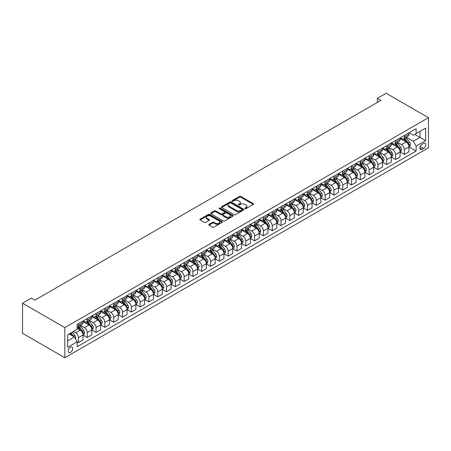 <?xml version="1.0" encoding="UTF-8"?>
<svg xmlns="http://www.w3.org/2000/svg" width="451" height="451" viewBox="0 0 451 451"><rect width="100%" height="100%" fill="white"/><g stroke="black" fill="none" stroke-linecap="round" stroke-linejoin="round"><path stroke-width="0.68" d="M244.972 208.666A0.682 0.395 0 0 0 245.936 208.666L253.287 204.427A0.981 0.564 0 0 0 253.575 204.027A0.981 0.564 0 0 0 253.287 203.626L240.834 196.439A0.981 0.564 0 0 0 239.453 196.439L232.102 200.684A0.682 0.395 0 0 0 231.904 200.96A0.682 0.395 0 0 0 232.102 201.242A0.682 0.395 0 0 0 233.071 201.242L234.024 200.689A3.129 1.81 0 0 1 238.449 200.689L239.487 201.293A3.129 1.81 0 0 1 240.406 202.567A3.129 1.81 0 0 1 239.487 203.846L238.534 204.393A0.682 0.395 0 0 0 238.337 204.675A0.682 0.395 0 0 0 238.534 204.957A0.682 0.395 0 0 0 239.504 204.957L240.456 204.404A3.129 1.81 0 0 1 244.882 204.404L245.919 205.002A3.129 1.81 0 0 1 246.838 206.282A3.129 1.81 0 0 1 245.919 207.561L244.972 208.108A0.682 0.395 0 0 0 244.769 208.39A0.682 0.395 0 0 0 244.972 208.666L244.972 208.108M70.469 352.434A3.191 1.843 120 0 0 72.555 349.626A3.191 1.843 120 0 0 72.064 347.073A3.191 1.843 120 0 0 70.469 347.231A3.191 1.843 120 0 0 68.383 350.038A3.191 1.843 120 0 0 68.873 352.592A3.191 1.843 120 0 0 70.469 352.434M209.089 224.31A0.981 0.564 0 0 0 208.802 224.711A0.981 0.564 0 0 0 209.089 225.111L212.579 227.129A0.981 0.564 0 0 0 213.966 227.129L222.123 222.416A0.981 0.564 0 0 0 222.411 222.016A0.981 0.564 0 0 0 222.123 221.616L209.676 214.428A0.981 0.564 0 0 0 208.294 214.428L200.131 219.141A0.981 0.564 0 0 0 199.844 219.541A0.981 0.564 0 0 0 200.131 219.941L204.348 222.377A0.981 0.564 0 0 0 205.735 222.377L209.225 220.359A0.981 0.564 0 0 0 209.512 219.958A0.981 0.564 0 0 0 209.225 219.558L207.133 218.352A2.616 1.511 0 0 1 206.366 217.286A2.616 1.511 0 0 1 207.984 215.888A2.616 1.511 0 0 1 210.831 216.215L219.028 220.951A2.616 1.511 0 0 1 219.795 222.016A2.616 1.511 0 0 1 218.183 223.414A2.616 1.511 0 0 1 215.33 223.087L213.966 222.298A0.981 0.564 0 0 0 212.579 222.298L209.089 224.31L209.089 225.111L212.579 223.11L212.579 222.298M428.45 117.683L386.169 93.272L377.363 98.357L380.881 100.393L34.885 300.157L31.361 298.122L22.55 303.207L64.831 327.618L428.45 117.683L428.45 147.793L64.831 357.728L64.831 327.618M234.092 214.71A0.981 0.564 0 0 0 235.478 214.71L243.636 209.997A0.981 0.564 0 0 0 243.923 209.597A0.981 0.564 0 0 0 243.636 209.196L231.188 202.009A0.981 0.564 0 0 0 229.801 202.009L221.644 206.721A0.981 0.564 0 0 0 221.356 207.122A0.981 0.564 0 0 0 221.644 207.522L234.092 214.71M219.53 208.819A0.682 0.395 0 0 1 220.223 208.914L220.223 208.097L232.879 215.409A0.981 0.564 0 0 1 233.167 215.809A0.981 0.564 0 0 1 232.879 216.204L224.722 220.917A0.981 0.564 0 0 1 223.335 220.917L210.888 213.729L210.888 212.928A0.981 0.564 0 0 0 210.6 213.329A0.981 0.564 0 0 0 210.888 213.729M210.888 212.928L214.377 210.916A0.981 0.564 0 0 1 215.764 210.916L220.81 213.83A0.981 0.564 0 0 0 222.196 213.83L224.513 212.494A0.981 0.564 0 0 0 224.801 212.094A0.981 0.564 0 0 0 224.513 211.694L219.254 208.661A0.682 0.395 0 0 1 219.056 208.379A0.682 0.395 0 0 1 219.479 208.012A0.682 0.395 0 0 1 220.223 208.097M423.59 143.441L422.035 144.331A3.089 1.781 120 0 0 420.016 147.054A3.089 1.781 120 0 0 420.49 149.535A3.089 1.781 120 0 0 422.035 149.377L423.59 148.486A3.089 1.781 120 0 0 425.609 145.763A3.089 1.781 120 0 0 425.135 143.288A3.089 1.781 120 0 0 423.59 143.441M409.034 132.757L413.296 135.221L416.115 133.592L416.115 128.67L77.166 324.365L77.166 329.286L67.65 334.777L67.65 347.309L77.166 341.819L77.166 346.74L416.115 151.046L416.115 146.124L413.296 141.242L406.295 137.194M416.115 133.592L425.631 128.101L425.631 140.633L416.115 146.124M22.55 303.207L22.55 333.317L64.831 357.728M377.363 98.357L377.363 102.428M414.779 134.364L419.994 137.375L419.994 131.354L425.631 128.101M413.296 141.242L419.994 137.375L425.631 140.633M67.65 340.798L74.347 336.936L69.127 333.926M77.166 341.858L78.435 342.591L78.435 337.669A3.986 2.3 -120 0 0 75.616 332.787L73.355 331.485M78.435 342.591L83.012 339.947L83.012 335.025A3.986 2.3 -120 0 0 80.193 330.143L77.166 328.39M83.119 335.127L87.24 337.506L87.24 332.584A3.986 2.3 -120 0 0 84.422 327.702L80.374 325.363M87.24 337.506L91.824 334.862L91.824 329.94A3.986 2.3 -120 0 0 89.005 325.058L83.012 321.597M91.925 330.042L96.052 332.421L96.052 327.499A3.986 2.3 -120 0 0 93.233 322.617L89.185 320.278M96.052 332.421L100.629 329.777L100.629 324.85A3.986 2.3 -120 0 0 97.811 319.968L91.824 316.512M100.736 324.957L104.858 327.336L104.858 322.409A3.986 2.3 -120 0 0 102.039 317.527L97.991 315.193M104.858 327.336L109.441 324.692L109.441 319.765A3.986 2.3 -120 0 0 106.622 314.883L100.629 311.427M109.542 319.866L113.669 322.251L113.669 317.324A3.986 2.3 -120 0 0 110.85 312.442L106.802 310.108M113.669 322.251L118.247 319.607L118.247 314.68A3.986 2.3 -120 0 0 115.428 309.798L109.441 306.342M118.354 314.781L122.475 317.16L122.475 312.239A3.986 2.3 -120 0 0 119.656 307.356L115.608 305.023M122.475 317.16L127.058 314.516L127.058 309.595A3.986 2.3 -120 0 0 124.239 304.713L118.247 301.257M127.159 309.696L131.286 312.075L131.286 307.154A3.986 2.3 -120 0 0 128.467 302.271L124.42 299.938M131.286 312.075L135.864 309.431L135.864 304.51A3.986 2.3 -120 0 0 133.045 299.627L127.058 296.172M135.971 304.611L140.092 306.99L140.092 302.069A3.986 2.3 -120 0 0 137.273 297.186L133.225 294.853M140.092 306.99L144.675 304.346L144.675 299.425A3.986 2.3 -120 0 0 141.856 294.542L135.864 291.087M144.777 299.526L148.903 301.905L148.903 296.983A3.986 2.3 -120 0 0 146.085 292.101L142.037 289.762M148.903 301.905L153.481 299.261L153.481 294.34A3.986 2.3 -120 0 0 150.662 289.457L144.675 285.996M153.588 294.441L157.709 296.82L157.709 291.898A3.986 2.3 -120 0 0 154.89 287.016L150.843 284.677M157.709 296.82L162.292 294.176L162.292 289.254A3.986 2.3 -120 0 0 159.474 284.372L153.481 280.911M162.394 289.356L166.52 291.735L166.52 286.813A3.986 2.3 -120 0 0 163.702 281.931L159.654 279.592M166.52 291.735L171.098 289.091L171.098 284.169A3.986 2.3 -120 0 0 168.279 279.287L162.292 275.826M171.205 284.271L175.326 286.65L175.326 281.728A3.986 2.3 -120 0 0 172.507 276.846L168.46 274.507M175.326 286.65L179.91 284.006L179.91 279.084A3.986 2.3 -120 0 0 177.091 274.202L171.098 270.741M180.011 279.186L184.138 281.565L184.138 276.643A3.986 2.3 -120 0 0 181.319 271.761L177.271 269.422M184.138 281.565L188.715 278.921L188.715 273.994A3.986 2.3 -120 0 0 185.897 269.112L179.91 265.656M188.822 274.101L192.943 276.48L192.943 271.553A3.986 2.3 -120 0 0 190.125 266.671L186.077 264.337M192.943 276.48L197.527 273.836L197.527 268.909A3.986 2.3 -120 0 0 194.708 264.027L188.715 260.571M197.628 269.01L201.755 271.395L201.755 266.468A3.986 2.3 -120 0 0 198.936 261.586L194.888 259.252M201.755 271.395L206.332 268.745L206.332 263.824A3.986 2.3 -120 0 0 203.514 258.942L197.527 255.486M206.44 263.925L210.561 266.304L210.561 261.383A3.986 2.3 -120 0 0 207.742 256.501L203.694 254.167M210.561 266.304L215.144 263.66L215.144 258.739A3.986 2.3 -120 0 0 212.325 253.857L206.332 250.401M215.245 258.84L219.372 261.219L219.372 256.298A3.986 2.3 -120 0 0 216.553 251.416L212.506 249.082M219.372 261.219L223.95 258.575L223.95 253.654A3.986 2.3 -120 0 0 221.131 248.772L215.144 245.316M224.057 253.755L228.178 256.134L228.178 251.213A3.986 2.3 -120 0 0 225.359 246.331L221.311 243.997M228.178 256.134L232.761 253.49L232.761 248.569A3.986 2.3 -120 0 0 229.942 243.687L223.95 240.225M232.863 248.67L236.989 251.049L236.989 246.128A3.986 2.3 -120 0 0 234.17 241.246L230.123 238.906M236.989 251.049L241.567 248.405L241.567 243.484A3.986 2.3 -120 0 0 238.748 238.602L232.761 235.14M241.674 243.585L245.795 245.964L245.795 241.043A3.986 2.3 -120 0 0 242.976 236.161L238.929 233.821M250.378 243.32L250.378 238.399A3.986 2.3 -120 0 0 247.56 233.517L241.567 230.055M250.48 238.5L254.606 240.879L254.606 235.958A3.986 2.3 -120 0 0 251.788 231.075L247.74 228.736M254.606 240.879L259.184 238.235L259.184 233.314A3.986 2.3 -120 0 0 256.365 228.431L250.378 224.97M259.291 233.415L263.412 235.794L263.412 230.873A3.986 2.3 -120 0 0 260.593 225.99L256.546 223.651M263.412 235.794L267.995 233.15L267.995 228.229A3.986 2.3 -120 0 0 265.177 223.346L259.184 219.885M268.097 228.33L272.224 230.709L272.224 225.788A3.986 2.3 -120 0 0 269.405 220.905L265.357 218.566M272.224 230.709L276.801 228.065L276.801 223.138A3.986 2.3 -120 0 0 273.982 218.256L267.995 214.8M276.908 223.239L281.029 225.624L281.029 220.697A3.986 2.3 -120 0 0 278.211 215.815L274.163 213.481M278.211 215.815L282.788 213.171L276.801 209.715M285.714 218.154L289.835 220.539L294.418 217.889L294.418 212.968A3.986 2.3 -120 0 0 291.6 208.086L287.016 210.73L282.974 208.396M291.6 208.086L285.613 204.63M294.526 213.069L298.647 215.448L298.647 210.527A3.986 2.3 -120 0 0 295.828 205.645L291.78 203.311M298.647 215.448L303.23 212.804L303.23 207.883A3.986 2.3 -120 0 0 300.411 203.001L294.418 199.545M303.331 207.984L307.458 210.363L307.458 205.442A3.986 2.3 -120 0 0 304.639 200.56L300.591 198.226M307.458 210.363L312.036 207.719L312.036 202.798A3.986 2.3 -120 0 0 309.217 197.916L303.23 194.46M312.143 202.899L316.264 205.278L316.264 200.357A3.986 2.3 -120 0 0 313.445 195.475L309.397 193.141M316.264 205.278L320.841 202.634L320.841 197.713A3.986 2.3 -120 0 0 318.023 192.831L312.036 189.369M320.949 197.814L325.07 200.193L325.07 195.272A3.986 2.3 -120 0 0 322.251 190.39L318.209 188.05M325.07 200.193L329.653 197.549L329.653 192.628A3.986 2.3 -120 0 0 326.834 187.746L320.841 184.284M329.76 192.729L333.881 195.108L333.881 190.187A3.986 2.3 -120 0 0 331.062 185.305L327.014 182.965M333.881 195.108L338.464 192.464L338.464 187.543A3.986 2.3 -120 0 0 335.645 182.661L329.653 179.199M338.566 187.644L342.692 190.023L342.692 185.102A3.986 2.3 -120 0 0 339.874 180.22L335.826 177.88M342.692 190.023L347.27 187.379L347.27 182.458A3.986 2.3 -120 0 0 344.451 177.576L338.464 174.114M347.377 182.559L351.498 184.938L351.498 180.017A3.986 2.3 -120 0 0 348.679 175.135L344.632 172.795M351.498 184.938L356.076 182.294L356.076 177.373A3.986 2.3 -120 0 0 353.257 172.491L347.27 169.029M356.183 177.474L360.304 179.853L360.304 174.932A3.986 2.3 -120 0 0 357.485 170.044L353.443 167.71M360.304 179.853L364.887 177.209L364.887 172.282A3.986 2.3 -120 0 0 362.068 167.4L356.076 163.944M364.994 172.383L369.115 174.768L369.115 169.841A3.986 2.3 -120 0 0 366.297 164.959L362.249 162.625M369.115 174.768L373.699 172.124L373.699 167.197A3.986 2.3 -120 0 0 370.88 162.315L364.887 158.859M373.8 167.298L377.927 169.683L377.927 164.756A3.986 2.3 -120 0 0 375.108 159.874L371.06 157.54M377.927 169.683L382.504 167.033L382.504 162.112A3.986 2.3 -120 0 0 379.686 157.23L373.699 153.774M382.611 162.213L386.732 164.592L386.732 159.671A3.986 2.3 -120 0 0 383.914 154.789L379.866 152.455M386.732 164.592L391.31 161.948L391.31 157.027A3.986 2.3 -120 0 0 388.491 152.145L382.504 148.689M391.417 157.128L395.538 159.507L395.538 154.586A3.986 2.3 -120 0 0 392.72 149.704L388.677 147.37M395.538 159.507L400.122 156.863L400.122 151.942A3.986 2.3 -120 0 0 397.303 147.06L391.31 143.604M400.229 152.043L404.35 154.422L404.35 149.501A3.986 2.3 -120 0 0 401.531 144.619L397.483 142.285M404.35 154.422L408.933 151.778L408.933 146.857A3.986 2.3 -120 0 0 406.114 141.975L400.122 138.513M400.229 137.843L401.531 138.598A3.986 2.3 -120 0 0 403.527 138.795A3.986 2.3 -120 0 0 404.35 136.969L404.35 135.463M391.417 142.928L392.72 143.683A3.986 2.3 -120 0 0 394.715 143.88A3.986 2.3 -120 0 0 395.538 142.054L395.538 140.549M382.611 148.018L383.914 148.768A3.986 2.3 -120 0 0 385.909 148.965A3.986 2.3 -120 0 0 386.732 147.139L386.732 145.634M373.8 153.103L375.108 153.853A3.986 2.3 -120 0 0 377.098 154.05A3.986 2.3 -120 0 0 377.927 152.229L377.927 150.719M364.994 158.188L366.297 158.938A3.986 2.3 -120 0 0 368.292 159.135A3.986 2.3 -120 0 0 369.115 157.314L369.115 155.809M356.183 163.273L357.485 164.023A3.986 2.3 -120 0 0 359.481 164.22A3.986 2.3 -120 0 0 360.304 162.399L360.304 160.894M347.377 168.358L348.679 169.108A3.986 2.3 -120 0 0 350.675 169.311A3.986 2.3 -120 0 0 351.498 167.484L351.498 165.979M338.566 173.443L339.874 174.199A3.986 2.3 -120 0 0 341.864 174.396A3.986 2.3 -120 0 0 342.692 172.57L342.692 171.064M329.76 178.528L331.062 179.284A3.986 2.3 -120 0 0 333.058 179.481A3.986 2.3 -120 0 0 333.881 177.655L333.881 176.149M320.949 183.613L322.251 184.369A3.986 2.3 -120 0 0 324.246 184.566A3.986 2.3 -120 0 0 325.07 182.74L325.07 181.234M312.143 188.698L313.445 189.454A3.986 2.3 -120 0 0 315.441 189.651A3.986 2.3 -120 0 0 316.264 187.825L316.264 186.319M303.331 193.783L304.639 194.539A3.986 2.3 -120 0 0 306.629 194.736A3.986 2.3 -120 0 0 307.458 192.91L307.458 191.404M294.526 198.874L295.828 199.624A3.986 2.3 -120 0 0 297.823 199.821A3.986 2.3 -120 0 0 298.647 197.995L298.647 196.489M285.714 203.959L287.022 204.709A3.986 2.3 -120 0 0 289.012 204.906A3.986 2.3 -120 0 0 289.835 203.085L289.835 201.574M276.908 209.044L278.211 209.794A3.986 2.3 -120 0 0 280.206 209.991A3.986 2.3 -120 0 0 281.029 208.17L281.029 206.665M268.097 214.129L269.405 214.879A3.986 2.3 -120 0 0 271.395 215.076A3.986 2.3 -120 0 0 272.224 213.255L272.224 211.75M259.291 219.214L260.593 219.97A3.986 2.3 -120 0 0 262.589 220.167A3.986 2.3 -120 0 0 263.412 218.34L263.412 216.835M250.48 224.299L251.788 225.055A3.986 2.3 -120 0 0 253.778 225.252A3.986 2.3 -120 0 0 254.606 223.425L254.606 221.92M241.674 229.384L242.976 230.14A3.986 2.3 -120 0 0 244.972 230.337A3.986 2.3 -120 0 0 245.795 228.51L245.795 227.005M232.863 234.469L234.17 235.225A3.986 2.3 -120 0 0 236.161 235.422A3.986 2.3 -120 0 0 236.989 233.595L236.989 232.09M224.057 239.554L225.359 240.31A3.986 2.3 -120 0 0 227.355 240.507A3.986 2.3 -120 0 0 228.178 238.68L228.178 237.175M215.245 244.639L216.553 245.395A3.986 2.3 -120 0 0 218.543 245.592A3.986 2.3 -120 0 0 219.372 243.765L219.372 242.26M206.44 249.73L207.742 250.48A3.986 2.3 -120 0 0 209.738 250.677A3.986 2.3 -120 0 0 210.561 248.851L210.561 247.345M197.628 254.815L198.936 255.565A3.986 2.3 -120 0 0 200.926 255.762A3.986 2.3 -120 0 0 201.755 253.941L201.755 252.43M188.822 259.9L190.125 260.65A3.986 2.3 -120 0 0 192.12 260.847A3.986 2.3 -120 0 0 192.943 259.026L192.943 257.521M180.011 264.985L181.319 265.735A3.986 2.3 -120 0 0 183.309 265.932A3.986 2.3 -120 0 0 184.138 264.111L184.138 262.606M171.205 270.07L172.507 270.825A3.986 2.3 -120 0 0 174.503 271.023A3.986 2.3 -120 0 0 175.326 269.196L175.326 267.691M162.394 275.155L163.702 275.911A3.986 2.3 -120 0 0 165.692 276.108A3.986 2.3 -120 0 0 166.52 274.281L166.52 272.776M153.588 280.24L154.89 280.996A3.986 2.3 -120 0 0 156.886 281.193A3.986 2.3 -120 0 0 157.709 279.366L157.709 277.861M144.777 285.325L146.085 286.081A3.986 2.3 -120 0 0 148.075 286.278A3.986 2.3 -120 0 0 148.903 284.451L148.903 282.946M135.971 290.41L137.273 291.166A3.986 2.3 -120 0 0 139.269 291.363A3.986 2.3 -120 0 0 140.092 289.536L140.092 288.031M127.159 295.501L128.467 296.251A3.986 2.3 -120 0 0 130.457 296.448A3.986 2.3 -120 0 0 131.286 294.621L131.286 293.116M118.354 300.586L119.656 301.336A3.986 2.3 -120 0 0 121.652 301.533A3.986 2.3 -120 0 0 122.475 299.706L122.475 298.201M109.542 305.671L110.85 306.421A3.986 2.3 -120 0 0 112.84 306.618A3.986 2.3 -120 0 0 113.669 304.797L113.669 303.292M100.736 310.756L102.039 311.506A3.986 2.3 -120 0 0 104.034 311.703A3.986 2.3 -120 0 0 104.858 309.882L104.858 308.377M91.925 315.841L93.233 316.591A3.986 2.3 -120 0 0 95.223 316.788A3.986 2.3 -120 0 0 96.052 314.967L96.052 313.462M83.119 320.926L84.422 321.681A3.986 2.3 -120 0 0 86.417 321.879A3.986 2.3 -120 0 0 87.24 320.052L87.24 318.547M409.034 146.958L416.115 151.046M281.029 225.624L285.613 222.98L285.613 218.053A3.986 2.3 -120 0 0 282.794 213.171M245.795 245.964L250.373 243.32M403.527 138.795L408.104 136.151A3.986 2.3 -120 0 0 408.933 134.325L408.933 132.819M394.715 143.88L399.298 141.236A3.986 2.3 -120 0 0 400.122 139.41L400.122 137.905M385.909 148.965L390.487 146.321A3.986 2.3 -120 0 0 391.31 144.495L391.31 142.99M377.098 154.05L381.681 151.406A3.986 2.3 -120 0 0 382.504 149.58L382.504 148.075M368.292 159.135L372.87 156.491A3.986 2.3 -120 0 0 373.699 154.67L373.699 153.16M359.481 164.22L364.064 161.576A3.986 2.3 -120 0 0 364.887 159.755L364.887 158.25M350.675 169.311L355.253 166.661A3.986 2.3 -120 0 0 356.076 164.84L356.076 163.335M341.864 174.396L346.447 171.752A3.986 2.3 -120 0 0 347.27 169.926L347.27 168.42M333.058 179.481L337.636 176.837A3.986 2.3 -120 0 0 338.464 175.011L338.464 173.505M324.246 184.566L328.83 181.922A3.986 2.3 -120 0 0 329.653 180.096L329.653 178.59M315.441 189.651L320.018 187.007A3.986 2.3 -120 0 0 320.841 185.181L320.841 183.675M306.629 194.736L311.213 192.092A3.986 2.3 -120 0 0 312.036 190.266L312.036 188.76M297.823 199.821L302.401 197.177A3.986 2.3 -120 0 0 303.23 195.351L303.23 193.845M289.012 204.906L293.595 202.262A3.986 2.3 -120 0 0 294.418 200.436L294.418 198.93M280.206 209.991L284.784 207.347A3.986 2.3 -120 0 0 285.613 205.526L285.613 204.015M289.835 220.539L289.835 215.612A3.986 2.3 -120 0 0 287.022 210.73M271.395 215.076L275.978 212.432A3.986 2.3 -120 0 0 276.801 210.611L276.801 209.106M262.589 220.167L267.167 217.517A3.986 2.3 -120 0 0 267.995 215.696L267.995 214.191M253.778 225.252L258.361 222.608A3.986 2.3 -120 0 0 259.184 220.781L259.184 219.276M244.972 230.337L249.55 227.693A3.986 2.3 -120 0 0 250.378 225.866L250.378 224.361M236.161 235.422L240.744 232.778A3.986 2.3 -120 0 0 241.567 230.951L241.567 229.446M227.355 240.507L231.932 237.863A3.986 2.3 -120 0 0 232.761 236.036L232.761 234.531M218.543 245.592L223.127 242.948A3.986 2.3 -120 0 0 223.95 241.122L223.95 239.616M209.738 250.677L214.315 248.033A3.986 2.3 -120 0 0 215.144 246.207L215.144 244.701M200.926 255.762L205.509 253.118A3.986 2.3 -120 0 0 206.332 251.292L206.332 249.786M192.12 260.847L196.698 258.203A3.986 2.3 -120 0 0 197.527 256.382L197.527 254.877M183.309 265.932L187.892 263.288A3.986 2.3 -120 0 0 188.715 261.467L188.715 259.962M174.503 271.023L179.081 268.373A3.986 2.3 -120 0 0 179.91 266.552L179.91 265.047M165.692 276.108L170.275 273.464A3.986 2.3 -120 0 0 171.098 271.637L171.098 270.132M156.886 281.193L161.464 278.549A3.986 2.3 -120 0 0 162.292 276.722L162.292 275.217M148.075 286.278L152.658 283.634A3.986 2.3 -120 0 0 153.481 281.807L153.481 280.302M139.269 291.363L143.846 288.719A3.986 2.3 -120 0 0 144.675 286.892L144.675 285.387M130.457 296.448L135.041 293.804A3.986 2.3 -120 0 0 135.864 291.977L135.864 290.472M121.652 301.533L126.229 298.889A3.986 2.3 -120 0 0 127.058 297.062L127.058 295.557M112.84 306.618L117.423 303.974A3.986 2.3 -120 0 0 118.247 302.147L118.247 300.642M104.034 311.703L108.612 309.059A3.986 2.3 -120 0 0 109.441 307.238L109.441 305.733M95.223 316.788L99.806 314.144A3.986 2.3 -120 0 0 100.629 312.323L100.629 310.818M86.417 321.879L90.995 319.229A3.986 2.3 -120 0 0 91.824 317.408L91.824 315.903M77.166 327.122A3.986 2.3 -120 0 0 77.606 326.964L82.189 324.32A3.986 2.3 -120 0 0 83.012 322.493L83.012 320.988M77.606 326.964A3.986 2.3 -120 0 0 78.435 325.137L78.435 323.632M74.347 336.936L77.166 341.819M245.243 208.762L245.919 208.373A3.129 1.81 0 0 0 246.838 207.094L246.838 206.282M240.406 202.567L240.406 203.384A3.129 1.81 0 0 1 239.487 204.658L238.81 205.053M253.276 204.433L240.834 197.25A0.981 0.564 0 0 0 239.453 197.25L232.378 201.338M243.636 209.196L243.636 209.997L231.188 202.82A0.981 0.564 0 0 0 229.801 202.82L221.655 207.528M241.911 209.878A0.682 0.395 0 0 0 242.108 209.597A0.682 0.395 0 0 0 241.911 209.315L230.98 203.006A0.682 0.395 0 0 0 230.01 203.006L229.007 203.587A3.129 1.81 0 0 0 228.093 204.867A3.129 1.81 0 0 0 229.007 206.141L236.476 210.454A3.129 1.81 0 0 0 240.907 210.454L241.911 209.878L241.911 210.69A0.682 0.395 0 0 0 242.108 210.408L242.108 209.597M228.093 204.867L228.093 205.679A3.129 1.81 0 0 0 229.007 206.958L229.007 206.141M241.911 210.69L240.907 211.271A3.129 1.81 0 0 1 236.476 211.271L229.007 206.958M210.899 213.735L214.377 211.728L214.377 210.916M224.801 212.094L224.801 212.906A0.981 0.564 0 0 1 224.513 213.306L222.196 214.642A0.981 0.564 0 0 1 220.81 214.642L215.764 211.728A0.981 0.564 0 0 0 214.377 211.728M220.223 208.914L232.868 216.215M226.052 216.852A2.616 1.511 0 0 0 228.905 217.185A2.616 1.511 0 0 0 230.517 215.787A2.616 1.511 0 0 0 229.751 214.715L226.864 213.052A0.981 0.564 0 0 0 225.483 213.052L223.166 214.388A0.981 0.564 0 0 0 222.879 214.789A0.981 0.564 0 0 0 223.166 215.189L226.052 216.852L226.052 217.67A2.616 1.511 0 0 0 228.905 217.996A2.616 1.511 0 0 0 230.517 216.598L230.517 215.787M222.879 214.789L222.879 215.601A0.981 0.564 0 0 0 223.166 216.001L223.166 215.189M226.052 217.67L223.166 216.001M219.795 222.016L219.795 222.828A2.616 1.511 0 0 1 218.183 224.226A2.616 1.511 0 0 1 215.33 223.899L213.966 223.11A0.981 0.564 0 0 0 212.579 223.11M206.366 217.286L206.366 218.098A2.616 1.511 0 0 0 207.133 219.163L207.133 218.352M209.213 220.364L207.133 219.163M222.123 221.616L222.123 222.416L209.676 215.24A0.981 0.564 0 0 0 208.294 215.24L200.143 219.947L200.131 219.141M408.933 147.02L409.779 146.53L410.478 144.495A2.638 1.522 -120 0 0 409.638 142.245L406.757 138.406A7.622 4.403 -120 0 0 405.928 137.408M403.064 140.216A7.622 4.403 -120 0 0 401.503 138.581M408.691 145.402L409.057 144.608A2.638 1.522 -120 0 0 408.296 143.023L405.421 139.179A7.622 4.403 -120 0 0 404.586 138.181M403.876 138.592A6.331 3.653 60 0 1 404.919 139.771L407.354 143.023M403.741 138.671A7.622 4.403 60 0 1 404.575 139.663L406.486 142.223M400.122 152.105L400.967 151.615L401.672 149.58A2.638 1.522 -120 0 0 400.826 147.336L397.951 143.491A7.622 4.403 -120 0 0 397.117 142.493M394.253 145.301A7.622 4.403 -120 0 0 392.691 143.666M399.879 150.487L400.246 149.693A2.638 1.522 -120 0 0 399.49 148.108L396.609 144.264A7.622 4.403 -120 0 0 395.781 143.266M395.07 143.677A6.331 3.653 60 0 1 396.108 144.856L398.543 148.108M394.935 143.756A7.622 4.403 60 0 1 395.764 144.748L397.681 147.308M391.31 157.19L392.161 156.7L392.86 154.67A2.638 1.522 -120 0 0 392.02 152.421L389.14 148.576A7.622 4.403 -120 0 0 388.311 147.578M385.447 150.386A7.622 4.403 -120 0 0 383.886 148.751M391.073 155.572L391.44 154.778A2.638 1.522 -120 0 0 390.679 153.193L387.804 149.349A7.622 4.403 -120 0 0 386.969 148.351M386.259 148.762A6.331 3.653 60 0 1 387.302 149.941L389.737 153.193M386.124 148.841A7.622 4.403 60 0 1 386.958 149.839L388.869 152.393M382.504 162.275L383.35 161.791L384.055 159.755A2.638 1.522 -120 0 0 383.209 157.506L380.334 153.661A7.622 4.403 -120 0 0 379.5 152.663M376.636 155.471A7.622 4.403 -120 0 0 375.074 153.836M382.262 160.657L382.628 159.868A2.638 1.522 -120 0 0 381.873 158.278L378.992 154.434A7.622 4.403 -120 0 0 378.163 153.436M377.453 153.847A6.331 3.653 60 0 1 378.49 155.026L380.926 158.278M377.318 153.926A7.622 4.403 60 0 1 378.147 154.924L380.063 157.478M373.699 167.36L374.544 166.876L375.243 164.84A2.638 1.522 -120 0 0 374.403 162.591L371.523 158.746A7.622 4.403 -120 0 0 370.694 157.749M367.83 160.556A7.622 4.403 -120 0 0 366.268 158.921M373.456 165.742L373.823 164.953A2.638 1.522 -120 0 0 373.062 163.363L370.186 159.519A7.622 4.403 -120 0 0 369.352 158.521M368.642 158.932A6.331 3.653 60 0 1 369.685 160.116L372.12 163.369M368.506 159.011A7.622 4.403 60 0 1 369.341 160.009L371.252 162.563M364.887 172.445L365.733 171.961L366.438 169.926A2.638 1.522 -120 0 0 365.592 167.676L362.717 163.831A7.622 4.403 -120 0 0 361.882 162.834M359.019 165.641A7.622 4.403 -120 0 0 357.457 164.006M364.645 170.828L365.011 170.038A2.638 1.522 -120 0 0 364.256 168.448L361.375 164.604A7.622 4.403 -120 0 0 360.546 163.612M359.836 164.017A6.331 3.653 60 0 1 360.873 165.201L363.309 168.454M359.701 164.096A7.622 4.403 60 0 1 360.529 165.094L362.446 167.648M356.076 177.531L356.927 177.046L357.626 175.011A2.638 1.522 -120 0 0 356.786 172.761L353.905 168.916A7.622 4.403 -120 0 0 353.077 167.924M350.213 170.726A7.622 4.403 -120 0 0 348.651 169.097M355.839 175.913L356.205 175.123A2.638 1.522 -120 0 0 355.444 173.534L352.569 169.689A7.622 4.403 -120 0 0 351.735 168.697M351.025 169.102A6.331 3.653 60 0 1 352.068 170.286L354.503 173.539M350.889 169.181A7.622 4.403 60 0 1 351.724 170.179L353.635 172.733M347.27 182.621L348.116 182.131L348.82 180.096A2.638 1.522 -120 0 0 347.975 177.846L345.1 174.001A7.622 4.403 -120 0 0 344.265 173.009M341.401 175.811A7.622 4.403 -120 0 0 339.84 174.182M347.028 181.003L347.394 180.208A2.638 1.522 -120 0 0 346.639 178.619L343.758 174.774A7.622 4.403 -120 0 0 342.929 173.782M342.219 174.187A6.331 3.653 60 0 1 343.256 175.371L345.692 178.624M342.083 174.266A7.622 4.403 60 0 1 342.912 175.264L344.829 177.818M338.464 187.706L339.31 187.216L340.009 185.181A2.638 1.522 -120 0 0 339.169 182.931L336.288 179.086A7.622 4.403 -120 0 0 335.459 178.094M332.596 180.896A7.622 4.403 -120 0 0 331.034 179.267M338.222 186.088L338.588 185.293A2.638 1.522 -120 0 0 337.827 183.704L334.952 179.864A7.622 4.403 -120 0 0 334.118 178.867M333.407 179.272A6.331 3.653 60 0 1 334.45 180.456L336.886 183.709M333.272 179.351A7.622 4.403 60 0 1 334.106 180.349L336.018 182.903M329.653 192.791L330.498 192.301L331.203 190.266A2.638 1.522 -120 0 0 330.357 188.016L327.482 184.177A7.622 4.403 -120 0 0 326.648 183.179M323.784 185.987A7.622 4.403 -120 0 0 322.223 184.352M329.41 191.173L329.777 190.378A2.638 1.522 -120 0 0 329.021 188.789L326.141 184.949A7.622 4.403 -120 0 0 325.312 183.952M324.602 184.363A6.331 3.653 60 0 1 325.639 185.541L328.074 188.794M324.466 184.442A7.622 4.403 60 0 1 325.295 185.434L327.212 187.994M320.841 197.876L321.693 197.386L322.392 195.351A2.638 1.522 -120 0 0 321.552 193.101L318.671 189.262A7.622 4.403 -120 0 0 317.842 188.264M314.978 191.072A7.622 4.403 -120 0 0 313.417 189.437M320.605 196.258L320.971 195.463A2.638 1.522 -120 0 0 320.21 193.879L317.335 190.034A7.622 4.403 -120 0 0 316.501 189.037M315.79 189.448A6.331 3.653 60 0 1 316.833 190.626L319.269 193.879M315.655 189.527A7.622 4.403 60 0 1 316.489 190.519L318.4 193.079M312.036 202.961L312.881 202.471L313.586 200.436A2.638 1.522 -120 0 0 312.74 198.192L309.865 194.347A7.622 4.403 -120 0 0 309.031 193.349M306.167 196.157A7.622 4.403 -120 0 0 304.605 194.522M311.793 201.343L312.16 200.548A2.638 1.522 -120 0 0 311.404 198.964L308.523 195.12A7.622 4.403 -120 0 0 307.695 194.122M306.984 194.533A6.331 3.653 60 0 1 308.022 195.711L310.457 198.964M306.849 194.612A7.622 4.403 60 0 1 307.678 195.604L309.595 198.164M303.23 208.046L304.075 207.556L304.775 205.526A2.638 1.522 -120 0 0 303.935 203.277L301.054 199.432A7.622 4.403 -120 0 0 300.225 198.434M297.361 201.242A7.622 4.403 -120 0 0 295.8 199.607M302.987 206.428L303.354 205.639A2.638 1.522 -120 0 0 302.593 204.049L299.718 200.205A7.622 4.403 -120 0 0 298.883 199.207M298.173 199.618A6.331 3.653 60 0 1 299.216 200.796L301.651 204.049M298.038 199.697A7.622 4.403 60 0 1 298.872 200.695L300.783 203.249M294.418 213.131L295.264 212.646L295.969 210.611A2.638 1.522 -120 0 0 295.123 208.362L292.248 204.517A7.622 4.403 -120 0 0 291.414 203.519M288.55 206.327A7.622 4.403 -120 0 0 286.988 204.692M294.176 211.513L294.542 210.724A2.638 1.522 -120 0 0 293.787 209.134L290.906 205.29A7.622 4.403 -120 0 0 290.078 204.292M289.367 204.703A6.331 3.653 60 0 1 290.405 205.881L292.84 209.134M289.232 204.782A7.622 4.403 60 0 1 290.061 205.78L291.977 208.334M285.613 218.216L286.458 217.732L287.157 215.696A2.638 1.522 -120 0 0 286.317 213.447L283.437 209.602A7.622 4.403 -120 0 0 282.608 208.604M279.744 211.412A7.622 4.403 -120 0 0 278.182 209.777M285.37 216.598L285.737 215.809A2.638 1.522 -120 0 0 284.976 214.219L282.1 210.375A7.622 4.403 -120 0 0 281.266 209.377M280.556 209.788A6.331 3.653 60 0 1 281.599 210.972L284.034 214.225M280.421 209.867A7.622 4.403 60 0 1 281.255 210.865L283.166 213.419M276.801 223.301L277.647 222.817L278.352 220.781A2.638 1.522 -120 0 0 277.506 218.532L274.631 214.687A7.622 4.403 -120 0 0 273.796 213.689M270.933 216.497A7.622 4.403 -120 0 0 269.371 214.862M276.559 221.683L276.925 220.894A2.638 1.522 -120 0 0 276.17 219.304L273.289 215.46A7.622 4.403 -120 0 0 272.46 214.467M271.75 214.873A6.331 3.653 60 0 1 272.787 216.057L275.223 219.31M271.615 214.952A7.622 4.403 60 0 1 272.443 215.95L274.36 218.504M267.995 228.386L268.841 227.902L269.54 225.866A2.638 1.522 -120 0 0 268.7 223.617L265.819 219.772A7.622 4.403 -120 0 0 264.991 218.78M262.127 221.582A7.622 4.403 -120 0 0 260.565 219.953M267.753 226.768L268.12 225.979A2.638 1.522 -120 0 0 267.358 224.389L264.483 220.545A7.622 4.403 -120 0 0 263.649 219.552M262.939 219.958A6.331 3.653 60 0 1 263.982 221.142L266.417 224.395M262.803 220.037A7.622 4.403 60 0 1 263.638 221.035L265.549 223.589M259.184 233.477L260.03 232.987L260.734 230.951A2.638 1.522 -120 0 0 259.889 228.702L257.014 224.857A7.622 4.403 -120 0 0 256.179 223.865M253.315 226.667A7.622 4.403 -120 0 0 251.754 225.038M258.942 231.859L259.308 231.064A2.638 1.522 -120 0 0 258.553 229.474L255.672 225.63A7.622 4.403 -120 0 0 254.843 224.637M254.133 225.043A6.331 3.653 60 0 1 255.17 226.227L257.606 229.48M253.998 225.122A7.622 4.403 60 0 1 254.826 226.12L256.743 228.674M250.378 238.562L251.224 238.072L251.923 236.036A2.638 1.522 -120 0 0 251.083 233.787L248.202 229.942A7.622 4.403 -120 0 0 247.374 228.95M244.51 231.752A7.622 4.403 -120 0 0 242.948 230.123M250.136 236.944L250.502 236.149A2.638 1.522 -120 0 0 249.741 234.559L246.866 230.72A7.622 4.403 -120 0 0 246.032 229.722M245.321 230.128A6.331 3.653 60 0 1 246.364 231.312L248.8 234.565M245.186 230.207A7.622 4.403 60 0 1 246.02 231.205L247.932 233.759M241.567 243.647L242.412 243.157L243.117 241.122A2.638 1.522 -120 0 0 242.272 238.872L239.396 235.033A7.622 4.403 -120 0 0 238.562 234.035M235.698 236.843A7.622 4.403 -120 0 0 234.137 235.208M241.324 242.029L241.691 241.234A2.638 1.522 -120 0 0 240.935 239.644L238.055 235.805A7.622 4.403 -120 0 0 237.226 234.808M236.516 235.219A6.331 3.653 60 0 1 237.553 236.397L239.988 239.65M236.38 235.298A7.622 4.403 60 0 1 237.209 236.29L239.126 238.85M232.761 248.732L233.607 248.242L234.306 246.207A2.638 1.522 -120 0 0 233.466 243.957L230.585 240.118A7.622 4.403 -120 0 0 229.756 239.12M226.892 241.928A7.622 4.403 -120 0 0 225.331 240.293M232.519 247.114L232.885 246.319A2.638 1.522 -120 0 0 232.124 244.735L229.249 240.89A7.622 4.403 -120 0 0 228.415 239.893M227.704 240.304A6.331 3.653 60 0 1 228.747 241.482L231.183 244.735M227.569 240.383A7.622 4.403 60 0 1 228.403 241.375L230.314 243.935M223.95 253.817L224.795 253.327L225.5 251.292A2.638 1.522 -120 0 0 224.654 249.048L221.779 245.203A7.622 4.403 -120 0 0 220.945 244.205M218.081 247.013A7.622 4.403 -120 0 0 216.519 245.378M223.707 252.199L224.074 251.404A2.638 1.522 -120 0 0 223.318 249.82L220.438 245.975A7.622 4.403 -120 0 0 219.609 244.978M218.898 245.389A6.331 3.653 60 0 1 219.936 246.567L222.371 249.82M218.763 245.468A7.622 4.403 60 0 1 219.592 246.46L221.509 249.02M215.144 258.902L215.99 258.412L216.689 256.382A2.638 1.522 -120 0 0 215.849 254.133L212.968 250.288A7.622 4.403 -120 0 0 212.139 249.29M209.275 252.098A7.622 4.403 -120 0 0 207.714 250.463M214.901 257.284L215.268 256.495A2.638 1.522 -120 0 0 214.507 254.905L211.632 251.06A7.622 4.403 -120 0 0 210.797 250.063M210.087 250.474A6.331 3.653 60 0 1 211.13 251.652L213.565 254.905M209.952 250.553A7.622 4.403 60 0 1 210.786 251.551L212.697 254.105M206.332 263.987L207.178 263.502L207.883 261.467A2.638 1.522 -120 0 0 207.037 259.218L204.162 255.373A7.622 4.403 -120 0 0 203.328 254.375M200.464 257.183A7.622 4.403 -120 0 0 198.902 255.548M206.09 262.369L206.457 261.58A2.638 1.522 -120 0 0 205.701 259.99L202.82 256.145A7.622 4.403 -120 0 0 201.992 255.148M201.281 255.559A6.331 3.653 60 0 1 202.319 256.737L204.754 259.99M201.146 255.638A7.622 4.403 60 0 1 201.975 256.636L203.891 259.19M197.527 269.072L198.372 268.587L199.071 266.552A2.638 1.522 -120 0 0 198.231 264.303L195.351 260.458A7.622 4.403 -120 0 0 194.522 259.46M191.658 262.268A7.622 4.403 -120 0 0 190.096 260.633M197.284 267.454L197.651 266.665A2.638 1.522 -120 0 0 196.89 265.075L194.015 261.23A7.622 4.403 -120 0 0 193.18 260.233M192.47 260.644A6.331 3.653 60 0 1 193.513 261.828L195.948 265.081M192.335 260.723A7.622 4.403 60 0 1 193.169 261.721L195.08 264.275M188.715 274.157L189.561 273.672L190.266 271.637A2.638 1.522 -120 0 0 189.42 269.388L186.545 265.543A7.622 4.403 -120 0 0 185.711 264.545M182.847 267.353A7.622 4.403 -120 0 0 181.285 265.718M188.473 272.539L188.839 271.75A2.638 1.522 -120 0 0 188.084 270.16L185.203 266.315A7.622 4.403 -120 0 0 184.374 265.323M183.664 265.729A6.331 3.653 60 0 1 184.701 266.913L187.137 270.166M183.529 265.808A7.622 4.403 60 0 1 184.358 266.806L186.274 269.36M179.91 279.242L180.755 278.757L181.454 276.722A2.638 1.522 -120 0 0 180.614 274.473L177.733 270.628A7.622 4.403 -120 0 0 176.905 269.636M174.041 272.438A7.622 4.403 -120 0 0 172.479 270.809M179.667 277.624L180.034 276.835A2.638 1.522 -120 0 0 179.272 275.245L176.397 271.401A7.622 4.403 -120 0 0 175.563 270.408M174.853 270.814A6.331 3.653 60 0 1 175.896 271.998L178.331 275.251M174.717 270.893A7.622 4.403 60 0 1 175.552 271.891L177.463 274.445M171.098 284.333L171.944 283.842L172.648 281.807A2.638 1.522 -120 0 0 171.803 279.558L168.928 275.713A7.622 4.403 -120 0 0 168.093 274.721M165.229 277.523A7.622 4.403 -120 0 0 163.668 275.894M170.856 282.715L171.222 281.92A2.638 1.522 -120 0 0 170.467 280.33L167.586 276.486A7.622 4.403 -120 0 0 166.757 275.493M166.047 275.899A6.331 3.653 60 0 1 167.084 277.083L169.52 280.336M165.912 275.978A7.622 4.403 60 0 1 166.74 276.976L168.657 279.53M162.292 289.418L163.138 288.928L163.837 286.892A2.638 1.522 -120 0 0 162.997 284.643L160.116 280.798A7.622 4.403 -120 0 0 159.288 279.806M156.424 282.608A7.622 4.403 -120 0 0 154.862 280.979M162.05 287.8L162.416 287.005A2.638 1.522 -120 0 0 161.655 285.415L158.78 281.576A7.622 4.403 -120 0 0 157.946 280.578M157.236 280.99A6.331 3.653 60 0 1 158.278 282.168L160.714 285.421M157.1 281.063A7.622 4.403 60 0 1 157.935 282.061L159.846 284.615M153.481 294.503L154.327 294.013L155.031 291.977A2.638 1.522 -120 0 0 154.186 289.728L151.31 285.889A7.622 4.403 -120 0 0 150.476 284.891M147.612 287.699A7.622 4.403 -120 0 0 146.051 286.064M153.239 292.885L153.605 292.09A2.638 1.522 -120 0 0 152.85 290.5L149.969 286.661A7.622 4.403 -120 0 0 149.14 285.663M148.43 286.075A6.331 3.653 60 0 1 149.467 287.253L151.902 290.506M148.294 286.154A7.622 4.403 60 0 1 149.123 287.146L151.04 289.705M144.675 299.588L145.521 299.098L146.22 297.062A2.638 1.522 -120 0 0 145.38 294.813L142.499 290.974A7.622 4.403 -120 0 0 141.67 289.976M138.807 292.784A7.622 4.403 -120 0 0 137.245 291.149M144.433 297.97L144.799 297.175A2.638 1.522 -120 0 0 144.038 295.591L141.163 291.746A7.622 4.403 -120 0 0 140.329 290.748M139.618 291.16A6.331 3.653 60 0 1 140.661 292.338L143.097 295.591M139.483 291.239A7.622 4.403 60 0 1 140.317 292.231L142.228 294.791M135.864 304.673L136.709 304.183L137.414 302.147A2.638 1.522 -120 0 0 136.568 299.904L133.693 296.059A7.622 4.403 -120 0 0 132.859 295.061M129.995 297.869A7.622 4.403 -120 0 0 128.434 296.234M135.621 303.055L135.988 302.26A2.638 1.522 -120 0 0 135.232 300.676L132.352 296.831A7.622 4.403 -120 0 0 131.523 295.833M130.813 296.245A6.331 3.653 60 0 1 131.85 297.423L134.285 300.676M130.677 296.324A7.622 4.403 60 0 1 131.506 297.316L133.423 299.876M127.058 309.758L127.904 309.268L128.603 307.238A2.638 1.522 -120 0 0 127.763 304.989L124.882 301.144A7.622 4.403 -120 0 0 124.053 300.146M121.189 302.954A7.622 4.403 -120 0 0 119.628 301.319M126.816 308.14L127.182 307.351A2.638 1.522 -120 0 0 126.421 305.761L123.546 301.916A7.622 4.403 -120 0 0 122.711 300.918M122.001 301.33A6.331 3.653 60 0 1 123.044 302.508L125.479 305.761M121.866 301.409A7.622 4.403 60 0 1 122.7 302.407L124.611 304.961M118.247 314.843L119.092 314.358L119.797 312.323A2.638 1.522 -120 0 0 118.951 310.074L116.076 306.229A7.622 4.403 -120 0 0 115.242 305.231M112.378 308.039A7.622 4.403 -120 0 0 110.816 306.404M118.004 313.225L118.371 312.436A2.638 1.522 -120 0 0 117.615 310.846L114.734 307.001A7.622 4.403 -120 0 0 113.906 306.003M113.195 306.415A6.331 3.653 60 0 1 114.233 307.599L116.668 310.846M113.06 306.494A7.622 4.403 60 0 1 113.889 307.492L115.806 310.046M109.441 319.928L110.286 319.443L110.985 317.408A2.638 1.522 -120 0 0 110.145 315.159L107.265 311.314A7.622 4.403 -120 0 0 106.436 310.316M103.572 313.124A7.622 4.403 -120 0 0 102.011 311.489M109.198 318.31L109.565 317.521A2.638 1.522 -120 0 0 108.804 315.931L105.929 312.086A7.622 4.403 -120 0 0 105.094 311.089M104.384 311.5A6.331 3.653 60 0 1 105.427 312.684L107.862 315.937M104.249 311.579A7.622 4.403 60 0 1 105.083 312.577L106.994 315.131M100.629 325.013L101.475 324.528L102.18 322.493A2.638 1.522 -120 0 0 101.334 320.244L98.459 316.399A7.622 4.403 -120 0 0 97.625 315.401M94.761 318.209A7.622 4.403 -120 0 0 93.199 316.574M100.387 323.395L100.753 322.606A2.638 1.522 -120 0 0 99.998 321.016L97.117 317.171A7.622 4.403 -120 0 0 96.288 316.179M95.578 316.585A6.331 3.653 60 0 1 96.615 317.769L99.051 321.022M95.443 316.664A7.622 4.403 60 0 1 96.272 317.662L98.188 320.216M91.824 330.098L92.669 329.613L93.368 327.578A2.638 1.522 -120 0 0 92.528 325.329L89.648 321.484A7.622 4.403 -120 0 0 88.819 320.492M85.955 323.294A7.622 4.403 -120 0 0 84.393 321.664M91.581 328.486L91.948 327.691A2.638 1.522 -120 0 0 91.187 326.101L88.311 322.256A7.622 4.403 -120 0 0 87.477 321.264M86.767 321.67A6.331 3.653 60 0 1 87.81 322.854L90.245 326.107M86.631 321.749A7.622 4.403 60 0 1 87.466 322.747L89.377 325.301M83.012 335.189L83.858 334.698L84.562 332.663A2.638 1.522 -120 0 0 83.717 330.414L80.842 326.569A7.622 4.403 -120 0 0 80.007 325.577M82.77 333.571L83.136 332.776A2.638 1.522 -120 0 0 82.381 331.186L79.5 327.341A7.622 4.403 -120 0 0 78.671 326.349M77.961 326.755A6.331 3.653 60 0 1 78.998 327.939L81.434 331.192M77.826 326.834A7.622 4.403 60 0 1 78.654 327.832L80.571 330.386M75.402 338.769L75.751 337.748A2.638 1.522 -120 0 0 74.911 335.499L72.34 332.071M73.812 336.626A2.638 1.522 -120 0 0 73.569 336.271L71.004 332.844M70.339 333.227L72.188 335.691M70.159 333.334L71.72 335.42M75.616 332.787L80.193 330.143M84.422 327.702L89.005 325.058M93.233 322.617L97.811 319.968M102.039 317.527L106.622 314.883M110.85 312.442L115.428 309.798M119.656 307.356L124.239 304.713M128.467 302.271L133.045 299.627M137.273 297.186L141.856 294.542M146.085 292.101L150.662 289.457M154.89 287.016L159.474 284.372M163.702 281.931L168.279 279.287M172.507 276.846L177.091 274.202M181.319 271.761L185.897 269.112M190.125 266.671L194.708 264.027M198.936 261.586L203.514 258.942M207.742 256.501L212.325 253.857M216.553 251.416L221.131 248.772M225.359 246.331L229.942 243.687M234.17 241.246L238.748 238.602M242.976 236.161L247.554 233.517M251.788 231.075L256.365 228.431M260.593 225.99L265.177 223.346M269.405 220.905L273.982 218.256M295.828 205.645L300.411 203.001M304.639 200.56L309.217 197.916M313.445 195.475L318.023 192.831M322.251 190.39L326.834 187.746M331.062 185.305L335.645 182.661M339.874 180.22L344.451 177.576M348.679 175.135L353.257 172.491M357.485 170.044L362.068 167.4M366.297 164.959L370.88 162.315M375.108 159.874L379.686 157.23M383.914 154.789L388.491 152.145M392.72 149.704L397.303 147.06M401.531 144.619L406.114 141.975M404.35 136.969L408.933 134.325M404.35 149.501L408.933 146.857M395.538 154.586L400.122 151.942M395.538 142.054L400.122 139.41M386.732 159.671L391.31 157.027M386.732 147.139L391.31 144.495M377.927 164.756L382.504 162.112M377.927 152.229L382.504 149.58M369.115 169.841L373.699 167.197M369.115 157.314L373.699 154.67M360.304 174.932L364.887 172.282M360.304 162.399L364.887 159.755M351.498 180.017L356.076 177.373M351.498 167.484L356.076 164.84M342.692 185.102L347.27 182.458M342.692 172.57L347.27 169.926M333.881 190.187L338.464 187.543M333.881 177.655L338.464 175.011M325.07 195.272L329.653 192.628M325.07 182.74L329.653 180.096M316.264 200.357L320.841 197.713M316.264 187.825L320.847 185.181M307.458 205.442L312.036 202.798M307.458 192.91L312.036 190.266M298.647 210.527L303.23 207.883M298.647 197.995L303.23 195.351M289.835 215.612L294.418 212.968M289.841 203.085L294.418 200.436M281.029 220.697L285.613 218.053M281.029 208.17L285.613 205.526M272.224 225.788L276.801 223.138M272.224 213.255L276.801 210.611M263.412 230.873L267.995 228.229M263.412 218.34L267.995 215.696M254.606 235.958L259.184 233.314M254.606 223.425L259.184 220.781M245.795 241.043L250.373 238.399M245.795 228.51L250.378 225.866M236.989 246.128L241.567 243.484M236.989 233.595L241.567 230.951M228.178 251.213L232.761 248.569M228.178 238.68L232.761 236.036M219.372 256.298L223.95 253.654M219.372 243.765L223.95 241.122M210.561 261.383L215.144 258.739M210.561 248.851L215.144 246.207M201.755 266.468L206.332 263.824M201.755 253.941L206.332 251.292M192.943 271.553L197.527 268.909M192.943 259.026L197.527 256.382M184.138 276.643L188.715 273.994M184.138 264.111L188.715 261.467M175.326 281.728L179.91 279.084M175.326 269.196L179.91 266.552M166.52 286.813L171.098 284.169M166.52 274.281L171.098 271.637M157.709 291.898L162.292 289.254M157.709 279.366L162.292 276.722M148.903 296.983L153.481 294.34M148.903 284.451L153.481 281.807M140.092 302.069L144.675 299.425M140.092 289.536L144.675 286.892M131.286 307.154L135.864 304.51M131.286 294.621L135.864 291.977M122.475 312.239L127.058 309.595M122.475 299.706L127.058 297.062M113.669 317.324L118.247 314.68M113.669 304.797L118.247 302.147M104.858 322.409L109.441 319.765M104.858 309.882L109.441 307.238M96.052 327.499L100.629 324.85M96.052 314.967L100.629 312.323M87.24 332.584L91.824 329.94M87.24 320.052L91.824 317.408M78.435 337.669L83.012 335.025M78.435 325.137L83.012 322.493M420.208 146.536L423.59 148.486M419.853 148.12L422.035 149.377M245.919 208.373L245.919 207.561M238.534 204.957L238.534 204.393M239.487 204.658L239.487 203.846M232.102 201.242L232.102 200.684M239.453 197.25L239.453 196.439M240.834 197.25L240.834 196.439M253.287 204.427L253.287 203.626M221.644 207.522L221.644 206.721M229.801 202.82L229.801 202.009M231.188 202.82L231.188 202.009M236.476 211.271L236.476 210.454M240.907 211.271L240.907 210.454M215.764 211.728L215.764 210.916M220.81 214.642L220.81 213.83M222.196 214.642L222.196 213.83M224.513 213.306L224.513 212.494M232.879 216.204L232.879 215.409M213.966 223.11L213.966 222.298M215.33 223.899L215.33 223.087M209.225 220.359L209.225 219.558M208.294 215.24L208.294 214.428M209.676 215.24L209.676 214.428M408.736 145.549L410.461 144.545M405.421 139.179L406.757 138.406M403.341 140.374L404.575 139.663M408.296 143.023L409.638 142.245M408.087 144.049L409.057 144.608M399.924 150.634L401.655 149.631M396.609 144.264L397.951 143.491M394.535 145.459L395.764 144.748M399.49 148.108L400.826 147.336M399.282 149.14L400.246 149.693M391.118 155.719L392.844 154.721M387.804 149.349L389.14 148.576M385.723 150.549L386.958 149.839M390.679 153.193L392.02 152.421M390.47 154.225L391.44 154.778M382.307 160.804L384.038 159.806M378.992 154.434L380.334 153.661M376.918 155.634L378.147 154.924M381.873 158.278L383.209 157.506M381.664 159.31L382.628 159.868M373.501 165.889L375.226 164.891M370.186 159.519L371.523 158.746M368.106 160.719L369.341 160.009M373.062 163.363L374.403 162.591M372.853 164.395L373.823 164.953M364.69 170.974L366.421 169.976M361.375 164.604L362.717 163.831M359.3 165.805L360.529 165.094M364.256 168.448L365.592 167.676M364.047 169.48L365.011 170.038M355.884 176.059L357.609 175.061M352.569 169.689L353.905 168.916M350.489 170.89L351.724 170.179M355.444 173.534L356.786 172.761M355.236 174.565L356.205 175.123M347.073 181.144L348.803 180.146M343.758 174.774L345.1 174.001M341.683 175.975L342.912 175.264M346.639 178.619L347.975 177.846M346.43 179.65L347.394 180.208M338.267 186.229L339.992 185.231M334.952 179.864L336.288 179.086M332.872 181.06L334.106 180.349M337.827 183.704L339.169 182.931M337.619 184.735L338.588 185.293M329.455 191.314L331.186 190.316M326.141 184.949L327.482 184.177M324.066 186.145L325.295 185.434M329.021 188.789L330.357 188.016M328.813 189.82L329.777 190.378M320.65 196.405L322.375 195.401M317.335 190.034L318.671 189.262M315.255 191.23L316.489 190.519M320.21 193.879L321.552 193.101M320.001 194.905L320.971 195.463M311.838 201.49L313.569 200.486M308.523 195.12L309.865 194.347M306.449 196.315L307.678 195.604M311.404 198.964L312.74 198.192M311.196 199.996L312.16 200.548M303.033 206.575L304.758 205.577M299.718 200.205L301.054 199.432M297.637 201.405L298.872 200.695M302.593 204.049L303.935 203.277M302.384 205.081L303.354 205.639M294.221 211.66L295.952 210.662M290.906 205.29L292.248 204.517M288.832 206.49L290.061 205.78M293.787 209.134L295.123 208.362M293.578 210.166L294.542 210.724M285.415 216.745L287.14 215.747M282.1 210.375L283.437 209.602M280.02 211.575L281.255 210.865M284.976 214.219L286.317 213.447M284.767 215.251L285.737 215.809M276.604 221.83L278.335 220.832M273.289 215.46L274.631 214.687M271.214 216.66L272.443 215.95M276.17 219.304L277.506 218.532M275.961 220.336L276.925 220.894M267.798 226.915L269.523 225.917M264.483 220.545L265.819 219.772M262.403 221.745L263.638 221.035M267.358 224.389L268.7 223.617M267.15 225.421L268.12 225.979M258.987 232L260.717 231.002M255.672 225.63L257.014 224.857M253.597 226.83L254.826 226.12M258.553 229.474L259.889 228.702M258.344 230.506L259.308 231.064M250.181 237.085L251.906 236.087M246.866 230.72L248.202 229.942M244.786 231.915L246.02 231.205M249.741 234.559L251.083 233.787M249.533 235.591L250.502 236.149M241.37 242.17L243.1 241.172M238.055 235.805L239.396 235.033M235.98 237L237.209 236.29M240.935 239.644L242.272 238.872M240.727 240.676L241.691 241.234M232.564 247.261L234.289 246.257M229.249 240.89L230.585 240.118M227.169 242.086L228.403 241.375M232.124 244.735L233.466 243.957M231.915 245.761L232.885 246.319M223.752 252.346L225.483 251.342M220.438 245.975L221.779 245.203M218.363 247.171L219.592 246.46M223.318 249.82L224.654 249.048M223.11 250.852L224.074 251.404M214.947 257.431L216.672 256.433M211.632 251.06L212.968 250.288M209.552 252.261L210.786 251.551M214.507 254.905L215.849 254.133M214.298 255.937L215.268 256.495M206.135 262.516L207.866 261.518M202.82 256.145L204.162 255.373M200.746 257.346L201.975 256.636M205.701 259.99L207.037 259.218M205.493 261.022L206.457 261.58M197.329 267.601L199.054 266.603M194.015 261.23L195.351 260.458M191.934 262.431L193.169 261.721M196.89 265.075L198.231 264.303M196.681 266.107L197.651 266.665M188.518 272.686L190.249 271.688M185.203 266.315L186.545 265.543M183.129 267.516L184.358 266.806M188.084 270.16L189.42 269.388M187.875 271.192L188.839 271.75M179.712 277.771L181.437 276.773M176.397 271.401L177.733 270.628M174.317 272.601L175.552 271.891M179.272 275.245L180.614 274.473M179.064 276.277L180.034 276.835M170.901 282.856L172.632 281.858M167.586 276.486L168.928 275.713M165.511 277.686L166.74 276.976M170.467 280.33L171.803 279.558M170.258 281.362L171.222 281.92M162.095 287.941L163.82 286.943M158.78 281.576L160.116 280.798M156.7 282.771L157.935 282.061M161.655 285.415L162.997 284.643M161.447 286.447L162.416 287.005M153.284 293.026L155.014 292.028M149.969 286.661L151.31 285.889M147.894 287.856L149.123 287.146M152.85 290.5L154.186 289.728M152.641 291.532L153.605 292.09M144.478 298.117L146.203 297.113M141.163 291.746L142.499 290.974M139.083 292.941L140.317 292.231M144.038 295.591L145.38 294.813M143.83 296.617L144.799 297.175M135.666 303.202L137.397 302.204M132.352 296.831L133.693 296.059M130.277 298.032L131.506 297.316M135.232 300.676L136.568 299.904M135.024 301.708L135.988 302.26M126.861 308.287L128.586 307.289M123.546 301.916L124.882 301.144M121.466 303.117L122.7 302.407M126.421 305.761L127.763 304.989M126.212 306.793L127.182 307.351M118.049 313.372L119.78 312.374M114.734 307.001L116.076 306.229M112.66 308.202L113.889 307.492M117.615 310.846L118.951 310.074M117.407 311.878L118.371 312.436M109.243 318.457L110.969 317.459M105.929 312.086L107.265 311.314M103.848 313.287L105.083 312.577M108.804 315.931L110.145 315.159M108.595 316.963L109.565 317.521M100.432 323.542L102.163 322.544M97.117 317.171L98.459 316.399M95.043 318.372L96.272 317.662M99.998 321.016L101.334 320.244M99.789 322.048L100.753 322.606M91.626 328.627L93.351 327.629M88.311 322.256L89.648 321.484M86.231 323.457L87.466 322.747M91.187 326.101L92.528 325.329M90.978 327.133L91.948 327.691M82.815 333.712L84.546 332.714M79.5 327.341L80.842 326.569M77.425 328.542L78.654 327.832M82.381 331.186L83.717 330.414M82.172 332.218L83.136 332.776M75.069 338.188L75.734 337.799M73.569 336.271L74.911 335.499"/></g></svg>
